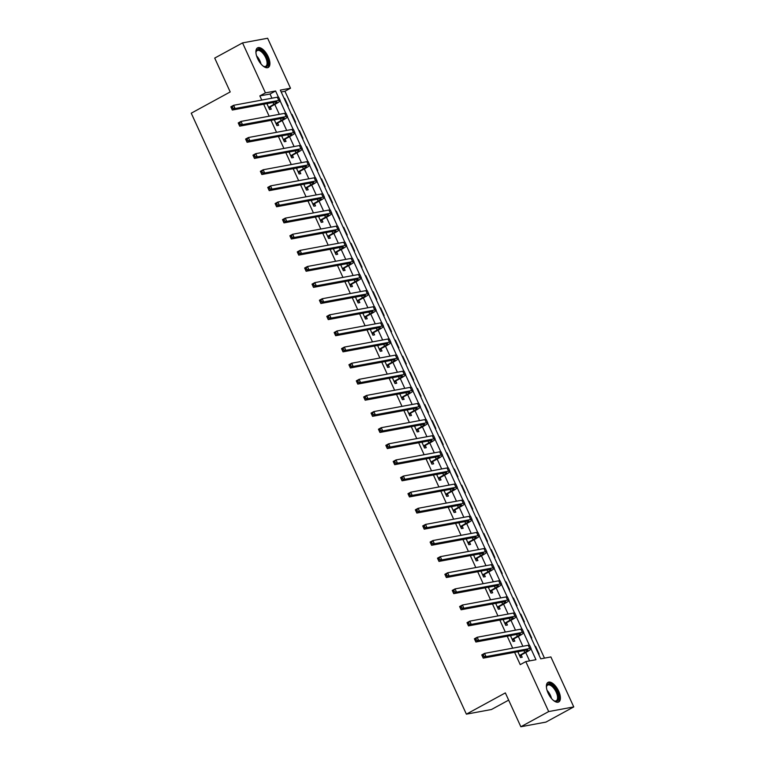 <?xml version="1.0" encoding="UTF-8"?>
<svg xmlns="http://www.w3.org/2000/svg" width="765" height="765" viewBox="0 0 765 765"><rect width="100%" height="100%" fill="white"/><g stroke="black" fill="none" stroke-linecap="round" stroke-linejoin="round"><path stroke-width="1.15" d="M548.113 693.138A11.159 5.173 -118.6 0 1 548.056 682.351A11.159 5.173 -118.6 0 1 558.689 691.178A11.159 5.173 -118.6 0 1 558.746 701.954A11.159 5.173 -118.6 0 1 548.113 693.138M257.623 58.637A11.159 5.173 -118.6 0 1 257.556 47.86A11.159 5.173 -118.6 0 1 268.19 56.677A11.159 5.173 -118.6 0 1 268.257 67.463A11.159 5.173 -118.6 0 1 257.623 58.637M508.658 700.128L491.455 709.509L466.382 714.156L191.24 113.191L230.208 91.934L214.707 58.083L242.543 42.897L267.626 38.25L290.499 88.224L280.334 90.107L540.721 658.828L550.886 656.944L573.76 706.917L548.687 711.565L525.804 661.591L535.969 659.707L531.044 648.959M544.47 658.13L284.934 91.264L290.499 88.224M548.687 711.565L520.85 726.75L545.933 722.103L573.76 706.917M284.934 91.264L281.185 91.953M284.131 98.408L284.666 98.302L288.214 106.039L287.678 106.144M291.513 114.521L292.048 114.425L295.596 122.161L295.06 122.266M298.895 130.643L299.431 130.547L302.969 138.283L302.433 138.379M306.277 146.765L306.813 146.67L310.351 154.406L309.815 154.501M313.66 162.888L314.185 162.782L317.733 170.518L317.198 170.624M321.032 179L321.568 178.905L325.115 186.641L324.58 186.746M328.415 195.123L328.95 195.027L332.498 202.763L331.962 202.859M335.797 211.245L336.332 211.15L339.87 218.886L339.335 218.981M343.179 227.368L343.714 227.262L347.253 235.008L346.717 235.104M350.561 243.49L351.097 243.385L354.635 251.121L354.099 251.226M357.934 259.603L358.469 259.507L362.017 267.243L361.482 267.348M365.316 275.725L365.852 275.63L369.399 283.366L368.864 283.461M372.698 291.848L373.234 291.752L376.772 299.488L376.246 299.584M380.081 307.97L380.616 307.865L384.154 315.61L383.619 315.706M387.463 324.083L387.998 323.987L391.537 331.723L391.001 331.828M394.836 340.205L395.371 340.109L398.919 347.846L398.383 347.941M402.218 356.327L402.753 356.232L406.301 363.968L405.766 364.064M409.6 372.45L410.136 372.345L413.674 380.09L413.148 380.186M416.982 388.572L417.518 388.467L421.056 396.203L420.521 396.308M424.365 404.685L424.9 404.589L428.438 412.325L427.903 412.431M431.747 420.807L432.273 420.712L435.821 428.448L435.285 428.543M439.12 436.93L439.655 436.834L443.203 444.57L442.667 444.666M446.502 453.052L447.037 452.947L450.585 460.693L450.05 460.788M453.884 469.165L454.42 469.069L457.958 476.805L457.422 476.911M461.266 485.287L461.802 485.192L465.34 492.928L464.804 493.023M468.649 501.41L469.175 501.314L472.722 509.05L472.187 509.146M476.021 517.532L476.557 517.427L480.104 525.173L479.569 525.268M483.404 533.654L483.939 533.549L487.487 541.285L486.951 541.39M490.786 549.767L491.321 549.672L494.859 557.408L494.324 557.513M498.168 565.89L498.704 565.794L502.242 573.53L501.706 573.626M505.55 582.012L506.086 581.916L509.624 589.652L509.088 589.748M512.923 598.134L513.458 598.029L517.006 605.775L516.471 605.87M520.305 614.247L520.841 614.152L524.388 621.888L523.853 621.993M527.687 630.37L528.223 630.274L531.761 638.01L531.235 638.106M535.07 646.492L535.605 646.396L539.143 654.132L538.608 654.228M271.938 98.197L270.026 94.019L259.851 95.902L261.764 100.081M263.667 104.231L269.146 116.204M271.049 120.354L276.528 132.326M278.422 136.466L283.911 148.439M285.804 152.589L291.283 164.561M293.186 168.711L298.666 180.683M300.569 184.834L306.048 196.806M307.951 200.956L313.43 212.919M315.333 217.069L320.812 229.041M322.706 233.191L328.195 245.163M330.088 249.314L335.567 261.286M337.47 265.436L342.95 277.408M344.852 281.549L350.332 293.521M352.235 297.671L357.714 309.643M359.607 313.793L365.096 325.766M366.99 329.916L372.469 341.888M374.372 346.038L379.851 358.001M381.754 362.151L387.233 374.123M389.136 378.273L394.616 390.246M396.509 394.396L401.998 406.368M403.891 410.518L409.371 422.49M411.274 426.631L416.753 438.603M418.656 442.753L424.135 454.726M426.038 458.876L431.517 470.848M433.42 474.998L438.9 486.97M440.793 491.12L446.272 503.083M448.175 507.233L453.655 519.206M455.558 523.356L461.037 535.328M462.94 539.478L468.419 551.45M470.322 555.6L475.801 567.573M477.695 571.713L483.184 583.685M485.077 587.836L490.556 599.808M492.459 603.958L497.939 615.93M499.841 620.08L505.321 632.053M507.224 636.203L512.703 648.165M514.596 652.316L520.238 664.632L525.804 661.591M529.562 660.893L525.727 652.526M522.868 646.282L518.345 636.404M515.486 630.169L510.963 620.281M508.103 614.046L503.58 604.168M500.731 597.924L496.208 588.046M493.349 581.802L488.825 571.924M485.966 565.689L481.443 555.801M478.584 549.566L474.061 539.688M471.202 533.444L466.679 523.566M463.829 517.322L459.306 507.444M456.447 501.199L451.924 491.321M449.065 485.087L444.542 475.199M441.682 468.964L437.159 459.086M434.3 452.842L429.777 442.964M426.927 436.719L422.404 426.841M419.545 420.607L415.022 410.719M412.163 404.484L407.64 394.606M404.781 388.362L400.258 378.484M397.398 372.239L392.875 362.361M390.026 356.117L385.493 346.239M382.643 340.004L378.12 330.117M375.261 323.882L370.738 314.004M367.879 307.76L363.356 297.881M360.497 291.637L355.974 281.759M353.114 275.524L348.591 265.637M345.742 259.402L341.219 249.524M338.359 243.28L333.836 233.402M330.977 227.157L326.454 217.279M323.595 211.035L319.072 201.157M316.213 194.922L311.69 185.034M308.84 178.8L304.317 168.922M301.458 162.677L296.935 152.799M294.076 146.555L289.553 136.677M286.693 130.442L282.17 120.554M279.311 114.32L274.788 104.442M266.889 103.629L269.567 109.5L271.259 109.185L270.303 107.081M274.262 119.751L276.949 125.613L278.642 125.297L277.685 123.194M282.572 135.845L281.663 135.902L284.331 141.735L286.024 141.42L285.058 139.316M289.027 151.996L291.714 157.858L293.406 157.542L292.44 155.438M296.409 168.118L299.096 173.98L300.788 173.665L299.823 171.561M303.791 184.231L306.469 190.093L308.171 189.787L307.205 187.683M311.164 200.354L313.851 206.215L315.543 205.9L314.587 203.796M318.546 216.476L321.233 222.338L322.926 222.022L321.96 219.918M326.856 232.57L325.938 232.627L328.615 238.46L330.308 238.144L329.342 236.041M334.238 248.682L333.32 248.74L335.998 254.582L337.69 254.267L336.724 252.163M340.693 264.833L343.37 270.695L345.072 270.38L344.107 268.276M348.075 280.956L350.753 286.818L352.445 286.502L351.489 284.398M355.448 297.078L358.135 302.94L359.827 302.624L358.861 300.521M363.757 313.162L362.839 313.229L365.517 319.062L367.21 318.747L366.244 316.643M371.14 329.285L370.222 329.342L372.899 335.175L374.592 334.869L373.626 332.765M377.594 345.436L380.272 351.298L381.974 350.982L381.008 348.878M384.977 361.558L387.654 367.42L389.347 367.104L388.391 365.001M392.349 377.68L395.036 383.542L396.729 383.227L395.773 381.123M399.732 393.793L402.419 399.665L404.111 399.349L403.145 397.245M407.114 409.916L409.801 415.778L411.494 415.462L410.528 413.358M415.424 426.009L414.506 426.067L417.174 431.9L418.876 431.584L417.91 429.481M422.806 442.132L421.888 442.189L424.556 448.022L426.258 447.707L425.292 445.603M429.251 458.283L431.938 464.145L433.631 463.829L432.674 461.725M436.633 474.396L439.32 480.257L441.013 479.951L440.047 477.848M444.016 490.518L446.703 496.38L448.395 496.064L447.429 493.96M451.398 506.64L454.085 512.502L455.777 512.187L454.812 510.083M458.78 522.763L461.458 528.625L463.16 528.309L462.194 526.205M467.09 538.847L466.172 538.904L468.84 544.747L470.532 544.431L469.576 542.328M474.463 554.969L473.554 555.027L476.222 560.86L477.915 560.544L476.949 558.44M480.917 571.12L483.604 576.982L485.297 576.667L484.331 574.563M488.3 587.243L490.987 593.105L492.679 592.789L491.713 590.685M495.682 603.365L498.359 609.227L500.061 608.911L499.096 606.808M503.064 619.478L505.742 625.34L507.434 625.034L506.478 622.93M511.364 635.572L510.456 635.629L513.124 641.462L514.816 641.147L513.851 639.043M518.747 651.694L517.828 651.751L520.506 657.584L522.199 657.269L521.233 655.165M520.85 726.75L505.349 692.899L466.382 714.156M259.851 95.902L265.426 92.871L242.543 42.897M278.403 97.117L275.591 90.987L265.426 92.871M529.332 645.211L523.671 632.837M521.95 629.088L516.289 616.714M514.568 612.966L508.907 600.592M507.195 596.843L501.524 584.47M499.813 580.731L494.142 568.357M492.431 564.608L486.77 552.234M485.048 548.486L479.387 536.112M477.666 532.364L472.005 519.99M470.293 516.251L464.623 503.877M462.911 500.128L457.241 487.754M455.529 484.006L449.868 471.632M448.147 467.884L442.486 455.51M440.764 451.761L435.103 439.387M433.392 435.648L427.721 423.274M426.009 419.526L420.339 407.152M418.627 403.404L412.966 391.03M411.245 387.281L405.584 374.907M403.863 371.168L398.202 358.795M396.49 355.046L390.819 342.672M389.108 338.924L383.437 326.55M381.725 322.801L376.055 310.427M374.343 306.679L368.682 294.305M366.961 290.566L361.3 278.192M359.579 274.444L353.918 262.07M352.206 258.321L346.535 245.947M344.824 242.199L339.153 229.825M337.442 226.086L331.781 213.712M330.059 209.964L324.398 197.59M322.677 193.841L317.016 181.468M315.304 177.719L309.634 165.345M307.922 161.597L302.252 149.223M300.54 145.484L294.879 133.11M293.158 129.362L287.497 116.988M285.775 113.239L280.114 100.865M270.026 94.019L275.591 90.987M268.611 107.396L273.822 104.356A7.153 0.947 155.4 0 0 276.94 102.003A7.153 0.947 155.4 0 0 276.002 101.946L232.311 110.036L230.839 106.813L233.621 105.293L277.312 97.203A10.729 1.425 -24.6 0 1 278.718 97.289L280.191 100.511A10.729 1.425 -24.6 0 1 275.524 104.04L270.561 106.746L269.146 108.573M266.995 103.858L268.209 103.39M266.899 103.658L267.817 103.6M232.35 106.88L231.231 107.492L231.824 108.773L232.942 108.171L232.35 106.88L233.621 105.293L235.094 108.515L278.785 100.425A10.729 1.425 -24.6 0 1 280.191 100.511M232.942 108.171L235.094 108.515L232.311 110.036L231.824 108.773M268.859 107.062L270.561 106.746M231.231 107.492L230.839 106.813M275.983 123.509L281.204 120.478A7.153 0.947 155.4 0 0 284.322 118.126A7.153 0.947 155.4 0 0 283.385 118.068L239.694 126.158L238.221 122.936L241.004 121.415L284.695 113.325A10.729 1.425 -24.6 0 1 286.1 113.411L287.573 116.634A10.729 1.425 -24.6 0 1 282.897 120.162L277.934 122.869L276.528 124.685M274.367 119.981L275.591 119.512M274.281 119.78L275.199 119.723M239.732 123.002L238.613 123.605L239.206 124.896L240.315 124.293L239.732 123.002L241.004 121.415L242.476 124.638L286.167 116.548A10.729 1.425 -24.6 0 1 287.573 116.634M240.315 124.293L242.476 124.638L239.694 126.158L239.206 124.896M276.242 123.184L277.934 122.869M238.613 123.605L238.221 122.936M283.366 139.632L288.587 136.591A7.153 0.947 155.4 0 0 291.704 134.248A7.153 0.947 155.4 0 0 290.767 134.181L247.076 142.28L245.603 139.058L248.386 137.537L292.067 129.438A10.729 1.425 -24.6 0 1 293.483 129.534L294.955 132.756A10.729 1.425 -24.6 0 1 290.279 136.285L285.316 138.991L283.911 140.808M281.75 136.103L282.974 135.625M247.105 139.125L245.995 139.727L246.588 141.018L247.697 140.416L247.105 139.125L248.386 137.537L249.859 140.76L293.55 132.67A10.729 1.425 -24.6 0 1 294.955 132.756M247.697 140.416L249.859 140.76L247.076 142.28L246.588 141.018M283.624 139.297L285.316 138.991M245.995 139.727L245.603 139.058M290.748 155.754L295.969 152.713A7.153 0.947 155.4 0 0 299.086 150.361A7.153 0.947 155.4 0 0 298.14 150.303L254.458 158.403L252.976 155.171L255.759 153.66L299.45 145.56A10.729 1.425 -24.6 0 1 300.855 145.646L302.338 148.879A10.729 1.425 -24.6 0 1 297.661 152.398L292.699 155.104L291.283 156.93M289.132 152.225L290.346 151.747M289.036 152.025L289.954 151.967M254.487 155.238L253.378 155.85L253.97 157.141L255.08 156.529L254.487 155.238L255.759 153.66L257.241 156.882L300.932 148.783A10.729 1.425 -24.6 0 1 302.338 148.879M255.08 156.529L257.241 156.882L254.458 158.403L253.97 157.141M291.006 155.419L292.699 155.104M253.378 155.85L252.976 155.171M298.13 171.876L303.351 168.835A7.153 0.947 155.4 0 0 306.459 166.483A7.153 0.947 155.4 0 0 305.522 166.426L261.84 174.516L260.358 171.293L263.141 169.773L306.832 161.683A10.729 1.425 -24.6 0 1 308.238 161.769L309.72 164.991A10.729 1.425 -24.6 0 1 305.044 168.52L300.081 171.226L298.666 173.053M296.514 168.338L297.728 167.87M296.418 168.147L297.336 168.08M261.869 171.36L260.76 171.972L261.343 173.263L262.462 172.651L261.869 171.36L263.141 169.773L264.623 172.995L308.305 164.905A10.729 1.425 -24.6 0 1 309.72 164.991M262.462 172.651L264.623 172.995L261.84 174.516L261.343 173.263M298.388 171.542L300.081 171.226M260.76 171.972L260.358 171.293M263.179 66.106A9.658 4.475 -118.6 0 1 263.17 66.106A9.658 4.475 -118.6 0 0 263.906 66.498A9.658 4.475 -118.6 0 0 267.884 61.267A9.658 4.475 -118.6 0 0 260.855 50.184A9.658 4.475 -118.6 0 0 256.017 52.039A9.658 4.475 -118.6 0 0 255.95 52.871M263.552 66.316A8.941 4.141 61.4 0 0 265.742 66.306A8.941 4.141 61.4 0 0 266.306 59.173A8.941 4.141 61.4 0 0 260.377 51.073A8.941 4.141 61.4 0 0 257.174 50.595A8.941 4.141 61.4 0 0 255.969 52.431M267.616 67.703A11.092 5.135 61.4 0 0 267.903 58.714A11.092 5.135 61.4 0 0 260.683 49.008A11.092 5.135 61.4 0 0 257.011 48.271M546.44 687.362A9.658 4.475 -118.6 0 1 546.516 686.53A9.658 4.475 -118.6 0 1 550.829 684.388A9.658 4.475 -118.6 0 1 557.083 691.79A9.658 4.475 -118.6 0 1 554.405 700.989A9.658 4.475 -118.6 0 1 553.659 700.597M554.042 700.817A8.941 4.141 61.4 0 0 556.231 700.797A8.941 4.141 61.4 0 0 556.193 692.162A8.941 4.141 61.4 0 0 547.673 685.096A8.941 4.141 61.4 0 0 546.468 686.922M558.106 702.194A11.092 5.135 61.4 0 0 557.761 691.665A11.092 5.135 61.4 0 0 547.51 682.763M305.512 187.989L310.724 184.958A7.153 0.947 155.4 0 0 313.841 182.606A7.153 0.947 155.4 0 0 312.904 182.548L269.213 190.638L267.74 187.415L270.523 185.895L314.214 177.805A10.729 1.425 -24.6 0 1 315.62 177.891L317.093 181.114A10.729 1.425 -24.6 0 1 312.426 184.642L307.463 187.349L306.048 189.165M303.896 184.461L305.111 183.992M303.801 184.26L304.719 184.202M269.251 187.482L268.132 188.085L268.725 189.376L269.844 188.773L269.251 187.482L270.523 185.895L271.996 189.118L315.687 181.028A10.729 1.425 -24.6 0 1 317.093 181.114M269.844 188.773L271.996 189.118L269.213 190.638L268.725 189.376M305.761 187.664L307.463 187.349M268.132 188.085L267.74 187.415M312.885 204.112L318.106 201.071A7.153 0.947 155.4 0 0 321.224 198.728A7.153 0.947 155.4 0 0 320.286 198.671L276.595 206.76L275.123 203.538L277.905 202.017L321.596 193.928A10.729 1.425 -24.6 0 1 323.002 194.014L324.475 197.236A10.729 1.425 -24.6 0 1 319.799 200.765L314.845 203.471L313.43 205.288M311.269 200.583L312.493 200.105M311.183 200.382L312.101 200.325M276.634 203.605L275.515 204.207L276.108 205.498L277.217 204.896L276.634 203.605L277.905 202.017L279.378 205.24L323.069 197.15A10.729 1.425 -24.6 0 1 324.475 197.236M277.217 204.896L279.378 205.24L276.595 206.76L276.108 205.498M313.143 203.786L314.845 203.471M275.515 204.207L275.123 203.538M320.267 220.234L325.488 217.193A7.153 0.947 155.4 0 0 328.606 214.841A7.153 0.947 155.4 0 0 327.669 214.783L283.978 222.883L282.505 219.651L285.288 218.14L328.969 210.04A10.729 1.425 -24.6 0 1 330.384 210.136L331.857 213.359A10.729 1.425 -24.6 0 1 327.181 216.878L322.218 219.584L320.812 221.41M318.651 216.705L319.875 216.227M318.565 216.505L319.474 216.447M284.016 219.727L282.897 220.33L283.49 221.62L284.599 221.009L284.016 219.727L285.288 218.14L286.76 221.362L330.451 213.263A10.729 1.425 -24.6 0 1 331.857 213.359M284.599 221.009L286.76 221.362L283.978 222.883L283.49 221.62M320.525 219.899L322.218 219.584M282.897 220.33L282.505 219.651M327.649 236.356L332.871 233.315A7.153 0.947 155.4 0 0 335.988 230.963A7.153 0.947 155.4 0 0 335.051 230.906L291.36 238.996L289.878 235.773L292.66 234.253L336.351 226.163A10.729 1.425 -24.6 0 1 337.757 226.249L339.239 229.471A10.729 1.425 -24.6 0 1 334.563 233L329.6 235.706L328.185 237.533M326.033 232.828L327.248 232.35M291.389 235.84L290.279 236.452L290.872 237.743L291.981 237.131L291.389 235.84L292.66 234.253L294.143 237.485L337.834 229.385A10.729 1.425 -24.6 0 1 339.239 229.471M291.981 237.131L294.143 237.485L291.36 238.996L290.872 237.743M327.908 236.022L329.6 235.706M290.279 236.452L289.878 235.773M335.032 252.479L340.253 249.438A7.153 0.947 155.4 0 0 343.361 247.085A7.153 0.947 155.4 0 0 342.424 247.028L298.742 255.118L297.26 251.895L300.043 250.375L343.734 242.285A10.729 1.425 -24.6 0 1 345.139 242.371L346.622 245.594A10.729 1.425 -24.6 0 1 341.945 249.122L336.983 251.828L335.567 253.655M333.416 248.941L334.63 248.472M298.771 251.962L297.661 252.574L298.245 253.856L299.364 253.253L298.771 251.962L300.043 250.375L301.525 253.597L345.206 245.508A10.729 1.425 -24.6 0 1 346.622 245.594M299.364 253.253L301.525 253.597L298.742 255.118L298.245 253.856M335.29 252.144L336.983 251.828M297.661 252.574L297.26 251.895M342.414 268.591L347.626 265.56A7.153 0.947 155.4 0 0 350.743 263.208A7.153 0.947 155.4 0 0 349.806 263.15L306.115 271.24L304.642 268.018L307.425 266.497L351.116 258.407A10.729 1.425 -24.6 0 1 352.522 258.493L353.994 261.716A10.729 1.425 -24.6 0 1 349.328 265.245L344.365 267.951L342.95 269.768M340.798 265.063L342.012 264.594M340.702 264.862L341.62 264.805M306.153 268.085L305.034 268.687L305.627 269.978L306.746 269.376L306.153 268.085L307.425 266.497L308.897 269.72L352.589 261.63A10.729 1.425 -24.6 0 1 353.994 261.716M306.746 269.376L308.897 269.72L306.115 271.24L305.627 269.978M342.672 268.266L344.365 267.951M305.034 268.687L304.642 268.018M349.787 284.714L355.008 281.673A7.153 0.947 155.4 0 0 358.125 279.33A7.153 0.947 155.4 0 0 357.188 279.263L313.497 287.363L312.024 284.14L314.807 282.62L358.498 274.52A10.729 1.425 -24.6 0 1 359.904 274.616L361.376 277.838A10.729 1.425 -24.6 0 1 356.7 281.367L351.747 284.073L350.332 285.89M348.171 281.185L349.395 280.707M348.085 280.984L349.003 280.927M313.535 284.207L312.416 284.81L313.009 286.1L314.119 285.498L313.535 284.207L314.807 282.62L316.28 285.842L359.971 277.752A10.729 1.425 -24.6 0 1 361.376 277.838M314.119 285.498L316.28 285.842L313.497 287.363L313.009 286.1M350.045 284.379L351.747 284.073M312.416 284.81L312.024 284.14M357.169 300.836L362.39 297.795A7.153 0.947 155.4 0 0 365.507 295.443A7.153 0.947 155.4 0 0 364.57 295.386L320.879 303.485L319.407 300.253L322.189 298.742L365.871 290.643A10.729 1.425 -24.6 0 1 367.286 290.729L368.759 293.961A10.729 1.425 -24.6 0 1 364.083 297.48L359.12 300.186L357.714 302.012M355.553 297.308L356.777 296.83M355.467 297.107L356.375 297.05M320.918 300.32L319.799 300.932L320.392 302.223L321.501 301.611L320.918 300.32L322.189 298.742L323.662 301.965L367.353 293.865A10.729 1.425 -24.6 0 1 368.759 293.961M321.501 301.611L323.662 301.965L320.879 303.485L320.392 302.223M357.427 300.502L359.12 300.186M319.799 300.932L319.407 300.253M364.551 316.959L369.772 313.918A7.153 0.947 155.4 0 0 372.89 311.565A7.153 0.947 155.4 0 0 371.953 311.508L328.262 319.598L326.779 316.375L329.572 314.855L373.253 306.765A10.729 1.425 -24.6 0 1 374.668 306.851L376.141 310.074A10.729 1.425 -24.6 0 1 371.465 313.602L366.502 316.308L365.087 318.135M362.935 313.421L364.15 312.952M328.29 316.442L327.181 317.054L327.774 318.345L328.883 317.733L328.29 316.442L329.572 314.855L331.044 318.087L374.735 309.988A10.729 1.425 -24.6 0 1 376.141 310.074M328.883 317.733L331.044 318.087L328.262 319.598L327.774 318.345M364.809 316.624L366.502 316.308M327.181 317.054L326.779 316.375M371.933 333.071L377.155 330.04A7.153 0.947 155.4 0 0 380.272 327.688A7.153 0.947 155.4 0 0 379.325 327.63L335.644 335.72L334.162 332.498L336.944 330.977L380.635 322.887A10.729 1.425 -24.6 0 1 382.041 322.973L383.523 326.196A10.729 1.425 -24.6 0 1 378.847 329.725L373.884 332.431L372.469 334.248M370.317 329.543L371.532 329.074M335.672 332.565L334.563 333.177L335.147 334.458L336.265 333.856L335.672 332.565L336.944 330.977L338.426 334.2L382.108 326.11A10.729 1.425 -24.6 0 1 383.523 326.196M336.265 333.856L338.426 334.2L335.644 335.72L335.147 334.458M372.192 332.746L373.884 332.431M334.563 333.177L334.162 332.498M379.316 349.194L384.527 346.153A7.153 0.947 155.4 0 0 387.645 343.81A7.153 0.947 155.4 0 0 386.707 343.753L343.016 351.843L341.544 348.62L344.327 347.1L388.018 339.01A10.729 1.425 -24.6 0 1 389.423 339.096L390.905 342.318A10.729 1.425 -24.6 0 1 386.229 345.847L381.266 348.553L379.851 350.37M377.7 345.665L378.914 345.197M377.604 345.464L378.522 345.407M343.055 348.687L341.945 349.289L342.529 350.58L343.648 349.978L343.055 348.687L344.327 347.1L345.809 350.322L389.49 342.232A10.729 1.425 -24.6 0 1 390.905 342.318M343.648 349.978L345.809 350.322L343.016 351.843L342.529 350.58M379.574 348.869L381.266 348.553M341.945 349.289L341.544 348.62M386.698 365.316L391.909 362.275A7.153 0.947 155.4 0 0 395.027 359.923A7.153 0.947 155.4 0 0 394.09 359.866L350.399 367.965L348.926 364.733L351.709 363.222L395.4 355.123A10.729 1.425 -24.6 0 1 396.805 355.218L398.278 358.441A10.729 1.425 -24.6 0 1 393.602 361.96L388.649 364.666L387.233 366.492M385.072 361.788L386.296 361.31M384.986 361.587L385.904 361.529M350.437 364.809L349.318 365.412L349.911 366.703L351.03 366.091L350.437 364.809L351.709 363.222L353.181 366.445L396.872 358.345A10.729 1.425 -24.6 0 1 398.278 358.441M351.03 366.091L353.181 366.445L350.399 367.965L349.911 366.703M386.947 364.982L388.649 364.666M349.318 365.412L348.926 364.733M394.071 381.439L399.292 378.398A7.153 0.947 155.4 0 0 402.409 376.045A7.153 0.947 155.4 0 0 401.472 375.988L357.781 384.078L356.308 380.855L359.091 379.335L402.782 371.245A10.729 1.425 -24.6 0 1 404.188 371.331L405.66 374.554A10.729 1.425 -24.6 0 1 400.984 378.082L396.021 380.788L394.616 382.615M392.455 377.91L393.679 377.432M392.369 377.709L393.277 377.652M357.819 380.922L356.7 381.534L357.293 382.825L358.403 382.213L357.819 380.922L359.091 379.335L360.564 382.567L404.255 374.468A10.729 1.425 -24.6 0 1 405.66 374.554M358.403 382.213L360.564 382.567L357.781 384.078L357.293 382.825M394.329 381.104L396.021 380.788M356.7 381.534L356.308 380.855M401.453 397.561L406.674 394.52A7.153 0.947 155.4 0 0 409.791 392.168A7.153 0.947 155.4 0 0 408.854 392.11L365.163 400.2L363.681 396.978L366.473 395.457L410.155 387.367A10.729 1.425 -24.6 0 1 411.57 387.453L413.043 390.676A10.729 1.425 -24.6 0 1 408.367 394.205L403.404 396.911L401.988 398.737M399.837 394.023L401.061 393.554M399.751 393.822L400.659 393.765M365.192 397.045L364.083 397.657L364.676 398.938L365.785 398.336L365.192 397.045L366.473 395.457L367.946 398.68L411.637 390.59A10.729 1.425 -24.6 0 1 413.043 390.676M365.785 398.336L367.946 398.68L365.163 400.2L364.676 398.938M401.711 397.226L403.404 396.911M364.083 397.657L363.681 396.978M408.835 413.674L414.056 410.642A7.153 0.947 155.4 0 0 417.174 408.29A7.153 0.947 155.4 0 0 416.227 408.233L372.545 416.323L371.063 413.1L373.846 411.58L417.537 403.49A10.729 1.425 -24.6 0 1 418.943 403.576L420.425 406.798A10.729 1.425 -24.6 0 1 415.749 410.327L410.786 413.033L409.371 414.85M407.219 410.145L408.434 409.677M407.123 409.944L408.041 409.887M372.574 413.167L371.465 413.769L372.058 415.06L373.167 414.458L372.574 413.167L373.846 411.58L375.328 414.802L419.019 406.712A10.729 1.425 -24.6 0 1 420.425 406.798M373.167 414.458L375.328 414.802L372.545 416.323L372.058 415.06M409.093 413.349L410.786 413.033M371.465 413.769L371.063 413.1M416.217 429.796L421.429 426.755A7.153 0.947 155.4 0 0 424.546 424.412A7.153 0.947 155.4 0 0 423.609 424.346L379.918 432.445L378.445 429.222L381.228 427.702L424.919 419.603A10.729 1.425 -24.6 0 1 426.325 419.698L427.807 422.921A10.729 1.425 -24.6 0 1 423.131 426.449L418.168 429.155L416.753 430.972M414.601 426.268L415.816 425.789M379.956 429.289L378.847 429.892L379.43 431.183L380.549 430.58L379.956 429.289L381.228 427.702L382.71 430.925L426.392 422.835A10.729 1.425 -24.6 0 1 427.807 422.921M380.549 430.58L382.71 430.925L379.918 432.445L379.43 431.183M416.476 429.461L418.168 429.155M378.847 429.892L378.445 429.222M423.6 445.918L428.811 442.878A7.153 0.947 155.4 0 0 431.929 440.525A7.153 0.947 155.4 0 0 430.991 440.468L387.3 448.567L385.828 445.335L388.61 443.824L432.302 435.725A10.729 1.425 -24.6 0 1 433.707 435.811L435.18 439.043A10.729 1.425 -24.6 0 1 430.513 442.562L425.55 445.268L424.135 447.095M421.984 442.39L423.198 441.912M387.339 445.402L386.22 446.014L386.813 447.305L387.932 446.693L387.339 445.402L388.61 443.824L390.083 447.047L433.774 438.947A10.729 1.425 -24.6 0 1 435.18 439.043M387.932 446.693L390.083 447.047L387.3 448.567L386.813 447.305M423.848 445.584L425.55 445.268M386.22 446.014L385.828 445.335M430.972 462.041L436.193 459A7.153 0.947 155.4 0 0 439.311 456.648A7.153 0.947 155.4 0 0 438.374 456.59L394.683 464.68L393.21 461.458L395.993 459.937L439.684 451.847A10.729 1.425 -24.6 0 1 441.089 451.933L442.562 455.156A10.729 1.425 -24.6 0 1 437.886 458.684L432.923 461.391L431.517 463.217M429.356 458.503L430.58 458.034M429.27 458.311L430.188 458.245M394.721 461.524L393.602 462.137L394.195 463.427L395.304 462.815L394.721 461.524L395.993 459.937L397.465 463.169L441.156 455.07A10.729 1.425 -24.6 0 1 442.562 455.156M395.304 462.815L397.465 463.169L394.683 464.68L394.195 463.427M431.231 461.706L432.923 461.391M393.602 462.137L393.21 461.458M438.355 478.154L443.576 475.122A7.153 0.947 155.4 0 0 446.693 472.77A7.153 0.947 155.4 0 0 445.756 472.713L402.065 480.803L400.592 477.58L403.375 476.06L447.056 467.97A10.729 1.425 -24.6 0 1 448.472 468.056L449.944 471.278A10.729 1.425 -24.6 0 1 445.268 474.807L440.305 477.513L438.9 479.33M436.739 474.625L437.963 474.157M436.652 474.424L437.561 474.367M402.094 477.647L400.984 478.259L401.577 479.54L402.686 478.938L402.094 477.647L403.375 476.06L404.848 479.282L448.539 471.192A10.729 1.425 -24.6 0 1 449.944 471.278M402.686 478.938L404.848 479.282L402.065 480.803L401.577 479.54M438.613 477.829L440.305 477.513M400.984 478.259L400.592 477.58M445.737 494.276L450.958 491.235A7.153 0.947 155.4 0 0 454.075 488.892A7.153 0.947 155.4 0 0 453.129 488.835L409.447 496.925L407.965 493.702L410.748 492.182L454.439 484.092A10.729 1.425 -24.6 0 1 455.844 484.178L457.327 487.401A10.729 1.425 -24.6 0 1 452.651 490.929L447.688 493.635L446.272 495.452M444.121 490.748L445.335 490.279M444.025 490.547L444.943 490.489M409.476 493.769L408.367 494.372L408.959 495.663L410.069 495.06L409.476 493.769L410.748 492.182L412.23 495.404L455.921 487.315A10.729 1.425 -24.6 0 1 457.327 487.401M410.069 495.06L412.23 495.404L409.447 496.925L408.959 495.663M445.995 493.951L447.688 493.635M408.367 494.372L407.965 493.702M453.119 510.398L458.34 507.358A7.153 0.947 155.4 0 0 461.448 505.005A7.153 0.947 155.4 0 0 460.511 504.948L416.829 513.047L415.347 509.815L418.13 508.304L461.821 500.205A10.729 1.425 -24.6 0 1 463.227 500.3L464.709 503.523A10.729 1.425 -24.6 0 1 460.033 507.042L455.07 509.748L453.655 511.575M451.503 506.87L452.717 506.392M451.407 506.669L452.325 506.612M416.858 509.892L415.749 510.494L416.332 511.785L417.451 511.173L416.858 509.892L418.13 508.304L419.612 511.527L463.294 503.427A10.729 1.425 -24.6 0 1 464.709 503.523M417.451 511.173L419.612 511.527L416.829 513.047L416.332 511.785M453.377 510.064L455.07 509.748M415.749 510.494L415.347 509.815M460.501 526.521L465.713 523.48A7.153 0.947 155.4 0 0 468.83 521.128A7.153 0.947 155.4 0 0 467.893 521.07L424.202 529.16L422.729 525.938L425.512 524.417L469.203 516.327A10.729 1.425 -24.6 0 1 470.609 516.413L472.082 519.636A10.729 1.425 -24.6 0 1 467.415 523.164L462.452 525.871L461.037 527.697M458.885 522.992L460.1 522.514M458.79 522.791L459.708 522.734M424.24 526.004L423.122 526.616L423.714 527.907L424.833 527.295L424.24 526.004L425.512 524.417L426.985 527.649L470.676 519.55A10.729 1.425 -24.6 0 1 472.082 519.636M424.833 527.295L426.985 527.649L424.202 529.16L423.714 527.907M460.75 526.186L462.452 525.871M423.122 526.616L422.729 525.938M467.874 542.643L473.095 539.602A7.153 0.947 155.4 0 0 476.213 537.25A7.153 0.947 155.4 0 0 475.275 537.193L431.584 545.282L430.112 542.06L432.894 540.539L476.585 532.45A10.729 1.425 -24.6 0 1 477.991 532.536L479.464 535.758A10.729 1.425 -24.6 0 1 474.788 539.287L469.834 541.993L468.419 543.819M466.258 539.105L467.482 538.636M431.623 542.127L430.504 542.739L431.097 544.02L432.206 543.418L431.623 542.127L432.894 540.539L434.367 543.762L478.058 535.672A10.729 1.425 -24.6 0 1 479.464 535.758M432.206 543.418L434.367 543.762L431.584 545.282L431.097 544.02M468.132 542.308L469.834 541.993M430.504 542.739L430.112 542.06M475.256 558.756L480.477 555.725A7.153 0.947 155.4 0 0 483.595 553.372A7.153 0.947 155.4 0 0 482.658 553.315L438.967 561.405L437.494 558.182L440.277 556.662L483.958 548.572A10.729 1.425 -24.6 0 1 485.373 548.658L486.846 551.881A10.729 1.425 -24.6 0 1 482.17 555.409L477.207 558.115L475.801 559.932M473.64 555.227L474.864 554.759M439.005 558.249L437.886 558.852L438.479 560.143L439.588 559.54L439.005 558.249L440.277 556.662L441.749 559.884L485.44 551.794A10.729 1.425 -24.6 0 1 486.846 551.881M439.588 559.54L441.749 559.884L438.967 561.405L438.479 560.143M475.514 558.431L477.207 558.115M437.886 558.852L437.494 558.182M482.639 574.878L487.86 571.837A7.153 0.947 155.4 0 0 490.977 569.495A7.153 0.947 155.4 0 0 490.04 569.428L446.349 577.527L444.867 574.305L447.649 572.784L491.34 564.685A10.729 1.425 -24.6 0 1 492.746 564.78L494.228 568.003A10.729 1.425 -24.6 0 1 489.552 571.531L484.589 574.238L483.174 576.055M481.022 571.35L482.237 570.872M480.927 571.149L481.845 571.092M446.378 574.372L445.268 574.974L445.861 576.265L446.97 575.663L446.378 574.372L447.649 572.784L449.132 576.007L492.823 567.917A10.729 1.425 -24.6 0 1 494.228 568.003M446.97 575.663L449.132 576.007L446.349 577.527L445.861 576.265M482.897 574.544L484.589 574.238M445.268 574.974L444.867 574.305M490.021 591.001L495.242 587.96A7.153 0.947 155.4 0 0 498.35 585.607A7.153 0.947 155.4 0 0 497.413 585.55L453.731 593.65L452.249 590.417L455.032 588.907L498.723 580.807A10.729 1.425 -24.6 0 1 500.128 580.893L501.61 584.125A10.729 1.425 -24.6 0 1 496.934 587.644L491.972 590.351L490.556 592.177M488.405 587.472L489.619 586.994M488.309 587.271L489.227 587.214M453.76 590.484L452.651 591.096L453.234 592.387L454.353 591.775L453.76 590.484L455.032 588.907L456.514 592.129L500.195 584.03A10.729 1.425 -24.6 0 1 501.61 584.125M454.353 591.775L456.514 592.129L453.731 593.65L453.234 592.387M490.279 590.666L491.972 590.351M452.651 591.096L452.249 590.417M497.403 607.123L502.615 604.082A7.153 0.947 155.4 0 0 505.732 601.73A7.153 0.947 155.4 0 0 504.795 601.673L461.104 609.762L459.631 606.54L462.414 605.019L506.105 596.93A10.729 1.425 -24.6 0 1 507.511 597.016L508.983 600.238A10.729 1.425 -24.6 0 1 504.317 603.767L499.354 606.473L497.939 608.299M495.787 603.585L497.001 603.116M495.691 603.394L496.609 603.327M461.142 606.607L460.033 607.219L460.616 608.51L461.735 607.898L461.142 606.607L462.414 605.019L463.886 608.252L507.577 600.152A10.729 1.425 -24.6 0 1 508.983 600.238M461.735 607.898L463.886 608.252L461.104 609.762L460.616 608.51M497.661 606.788L499.354 606.473M460.033 607.219L459.631 606.54M504.776 623.236L509.997 620.205A7.153 0.947 155.4 0 0 513.114 617.852A7.153 0.947 155.4 0 0 512.177 617.795L468.486 625.885L467.013 622.662L469.796 621.142L513.487 613.052A10.729 1.425 -24.6 0 1 514.893 613.138L516.365 616.361A10.729 1.425 -24.6 0 1 511.689 619.889L506.736 622.595L505.321 624.422M503.16 619.707L504.384 619.239M503.074 619.507L503.992 619.449M468.524 622.729L467.405 623.341L467.998 624.623L469.108 624.02L468.524 622.729L469.796 621.142L471.269 624.364L514.96 616.274A10.729 1.425 -24.6 0 1 516.365 616.361M469.108 624.02L471.269 624.364L468.486 625.885L467.998 624.623M505.034 622.911L506.736 622.595M467.405 623.341L467.013 622.662M512.158 639.358L517.379 636.317A7.153 0.947 155.4 0 0 520.496 633.975A7.153 0.947 155.4 0 0 519.559 633.917L475.868 642.007L474.396 638.785L477.178 637.264L520.86 629.174A10.729 1.425 -24.6 0 1 522.275 629.26L523.748 632.483A10.729 1.425 -24.6 0 1 519.072 636.011L514.109 638.718L512.703 640.535M510.542 635.83L511.766 635.361M475.907 638.852L474.788 639.454L475.381 640.745L476.49 640.142L475.907 638.852L477.178 637.264L478.651 640.487L522.342 632.397A10.729 1.425 -24.6 0 1 523.748 632.483M476.49 640.142L478.651 640.487L475.868 642.007L475.381 640.745M512.416 639.033L514.109 638.718M474.788 639.454L474.396 638.785M519.54 655.481L524.761 652.44A7.153 0.947 155.4 0 0 527.879 650.087A7.153 0.947 155.4 0 0 526.942 650.03L483.251 658.13L481.768 654.907L484.561 653.386L528.242 645.287A10.729 1.425 -24.6 0 1 529.657 645.383L531.13 648.605A10.729 1.425 -24.6 0 1 526.454 652.124L521.491 654.83L520.076 656.657M517.924 651.952L519.139 651.474M483.279 654.974L482.17 655.576L482.763 656.867L483.872 656.255L483.279 654.974L484.561 653.386L486.033 656.609L529.724 648.519A10.729 1.425 -24.6 0 1 531.13 648.605M483.872 656.255L486.033 656.609L483.251 658.13L482.763 656.867M519.798 655.146L521.491 654.83M482.17 655.576L481.768 654.907M272.981 102.5L273.822 104.356M277.312 97.203L278.785 100.425M280.363 118.623L281.204 120.478M284.695 113.325L286.167 116.548M287.736 134.745L288.587 136.591M292.067 129.438L293.55 132.67M295.118 150.868L295.969 152.713M299.45 145.56L300.932 148.783M302.5 166.99L303.351 168.835M306.832 161.683L308.305 164.905M256.562 55.864A8.941 4.141 -118.6 0 1 260.98 63.964M259.651 62.223A8.654 4.007 61.4 0 0 257.308 57.92M547.061 690.365A8.941 4.141 -118.6 0 1 550.389 695.328A8.941 4.141 -118.6 0 1 551.479 698.455M550.15 696.724A8.654 4.007 61.4 0 0 549.7 695.653A8.654 4.007 61.4 0 0 547.797 692.421M309.882 183.103L310.724 184.958M314.214 177.805L315.687 181.028M317.265 199.225L318.106 201.071M321.596 193.928L323.069 197.15M324.637 215.347L325.488 217.193M328.969 210.04L330.451 213.263M332.02 231.47L332.871 233.315M336.351 226.163L337.834 229.385M339.402 247.583L340.253 249.438M343.734 242.285L345.206 245.508M346.784 263.705L347.626 265.56M351.116 258.407L352.589 261.63M354.166 279.827L355.008 281.673M358.498 274.52L359.971 277.752M361.539 295.95L362.39 297.795M365.871 290.643L367.353 293.865M368.921 312.072L369.772 313.918M373.253 306.765L374.735 309.988M376.303 328.185L377.155 330.04M380.635 322.887L382.108 326.11M383.686 344.307L384.527 346.153M388.018 339.01L389.49 342.232M391.068 360.43L391.909 362.275M395.4 355.123L396.872 358.345M398.45 376.552L399.292 378.398M402.782 371.245L404.255 374.468M405.823 392.665L406.674 394.52M410.155 387.367L411.637 390.59M413.205 408.787L414.056 410.642M417.537 403.49L419.019 406.712M420.587 424.91L421.429 426.755M424.919 419.603L426.392 422.835M427.97 441.032L428.811 442.878M432.302 435.725L433.774 438.947M435.352 457.154L436.193 459M439.684 451.847L441.156 455.07M442.725 473.267L443.576 475.122M447.056 467.97L448.539 471.192M450.107 489.39L450.958 491.235M454.439 484.092L455.921 487.315M457.489 505.512L458.34 507.358M461.821 500.205L463.294 503.427M464.871 521.634L465.713 523.48M469.203 516.327L470.676 519.55M472.254 537.747L473.095 539.602M476.585 532.45L478.058 535.672M479.626 553.87L480.477 555.725M483.958 548.572L485.44 551.794M487.009 569.992L487.86 571.837M491.34 564.685L492.823 567.917M494.391 586.114L495.242 587.96M498.723 580.807L500.195 584.03M501.773 602.237L502.615 604.082M506.105 596.93L507.577 600.152M509.155 618.35L509.997 620.205M513.487 613.052L514.96 616.274M516.528 634.472L517.379 636.317M520.86 629.174L522.342 632.397M523.91 650.594L524.761 652.44M528.242 645.287L529.724 648.519"/></g></svg>
